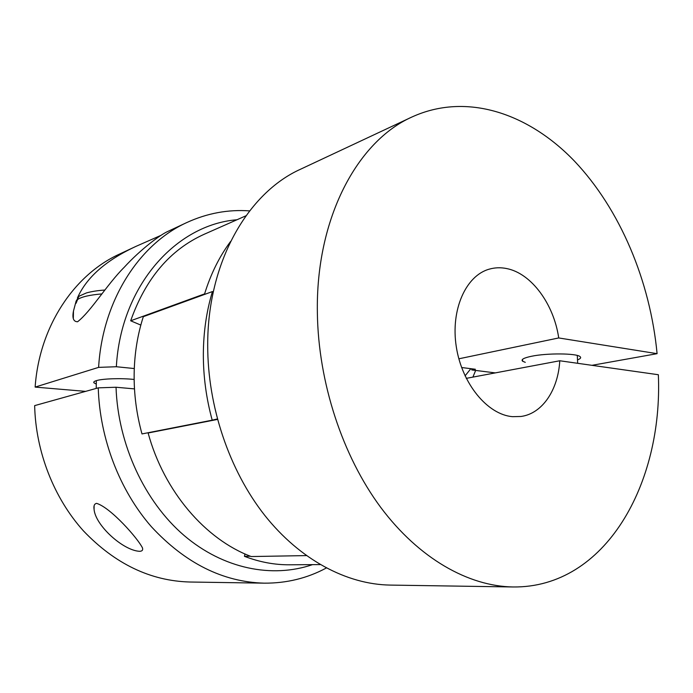 <?xml version="1.0" encoding="UTF-8"?>
<svg xmlns="http://www.w3.org/2000/svg" width="693" height="693" viewBox="0 0 693 693"><rect width="100%" height="100%" fill="white"/><g stroke="black" fill="none" stroke-linecap="round" stroke-linejoin="round"><path stroke-width="1.04" d="M558.723 337.95L657.085 353.673C650.242 281.297 620.278 209.451 574.471 161.123C528.664 113.418 466.718 92.056 412.075 116.944L300.71 169.144C247.869 192.758 207.424 262.188 207.701 345.253C207.614 406.384 229.236 470.2 264.579 515.15C300.112 559.987 346.968 584.381 390.029 585.083L513.002 586.971C605.526 588.114 663.062 483.463 658.35 374.731L559.779 360.767C558.142 389.89 542.394 413.643 520.963 416.476L512.551 416.675C487.56 414.691 461.919 383.766 456.297 346.786C450.45 309.823 465.843 275.545 489.327 269.135C494.967 267.533 500.744 267.342 506.67 268.563C531.401 273.337 553.82 304.088 558.723 337.95L458.853 358.801M412.075 116.944C357.475 141.121 315.644 218.182 317.368 312.872C318.312 382.501 342.498 455.847 380.656 507.302C419.005 558.653 468.529 586.252 513.002 586.971M657.085 353.673L591.952 365.324M466.25 378.361L559.779 360.767M577.503 359.892C580.552 358.731 581.375 357.623 579.98 356.557C576.316 353.222 546.933 353.014 531.574 356.254C523.726 357.9 520.755 359.554 522.635 361.226L525.277 362.335M471.708 368.797L471.82 369.949L475.363 369.256L461.616 367.524M471.82 369.949L495.296 372.895M306.358 555.595L251.221 556.548C205.5 539.397 164.05 491.597 148.111 432.995L154.617 431.453M217.472 419.43L148.111 432.995M85.62 391.38L35.135 387.092L98.605 367.377C102.573 300.164 139.44 243.997 186.798 222.548C207.146 213.227 228.084 209.347 249.619 210.889M98.605 367.377L116.346 366.736C120.868 285.169 176.576 224.489 236.98 219.759M160.975 235.36L135.897 246.405C105.925 260.299 86.434 277.486 77.425 297.981M76.005 301.533L73.467 311.088C72.081 318.148 73.449 321.708 77.573 321.76C90.783 311.616 107.294 284.095 124.238 267.273C140.948 248.986 160.802 234.433 167.862 231.419L186.798 222.548M35.135 387.092C39.345 326.238 74.324 274.627 119.439 254.123L135.897 246.405M98.25 387.846L34.65 405.622C35.724 451.862 54.011 498.241 83.481 530.925C115.047 563.911 150.502 580.942 189.856 582.016L264.232 583.159C222.877 582.042 185.265 563.227 151.386 526.715C119.742 490.497 99.792 438.981 98.25 387.846L116.034 387.248L134.485 388.886M139.7 551.316C142.169 551.195 143.096 550.077 142.498 547.955C137.976 538.539 110.603 507.493 96.552 503.352C94.361 503.898 93.529 505.838 94.057 509.173C95.088 525.129 123.129 550.658 139.7 551.316M134.147 379.461C121.492 378.057 102.781 378.629 96.492 380.604C94.222 381.28 93.356 382.008 93.893 382.796L96.292 384.104M326.308 568C307.302 578.248 286.607 583.298 264.232 583.159M134.286 368.546L116.346 366.736M116.034 387.248C117.983 444.594 144.707 501.689 184.043 535.438C223.544 569.109 272.34 578.412 312.508 564.639M245.963 215.783L204.21 234.26C170.166 249.619 145.651 278.456 130.674 320.79L140.826 325.095M230.604 241.459C219.447 256.445 210.776 273.917 204.6 293.884L205.232 294.178M130.674 320.79L204.6 293.884M472.903 377.113L475.649 370.434M465.064 375.883L470.842 368.685M217.342 418.953L212.205 420.175C206.263 398.406 203.309 376.438 203.344 354.27C203.465 332.129 206.497 311.226 212.43 291.562L213.288 291.961M212.205 420.175L141.987 433.931C136.538 414.163 133.922 394.187 134.147 373.986C134.451 353.811 137.509 334.71 143.33 316.666L212.43 291.562M320.183 564.587L289.587 564.795C274.593 564.908 259.554 562.092 244.456 556.34L244.976 553.958M250.407 556.236L244.456 556.34M101.698 293.936C89.536 294.967 81.497 296.838 77.581 299.532L76.065 303.265M79.522 295.989L86.46 292.914C91.736 291.467 97.834 290.506 104.756 290.046M96.353 380.648L96.214 388.418M79.045 296.344L76.031 301.256M522.557 359.329L522.635 361.226M73.475 311.088L73.319 318.399M93.91 381.886L93.893 382.796M94.127 505.717L94.066 509.173M577.286 355.466L577.667 363.297"/></g></svg>
